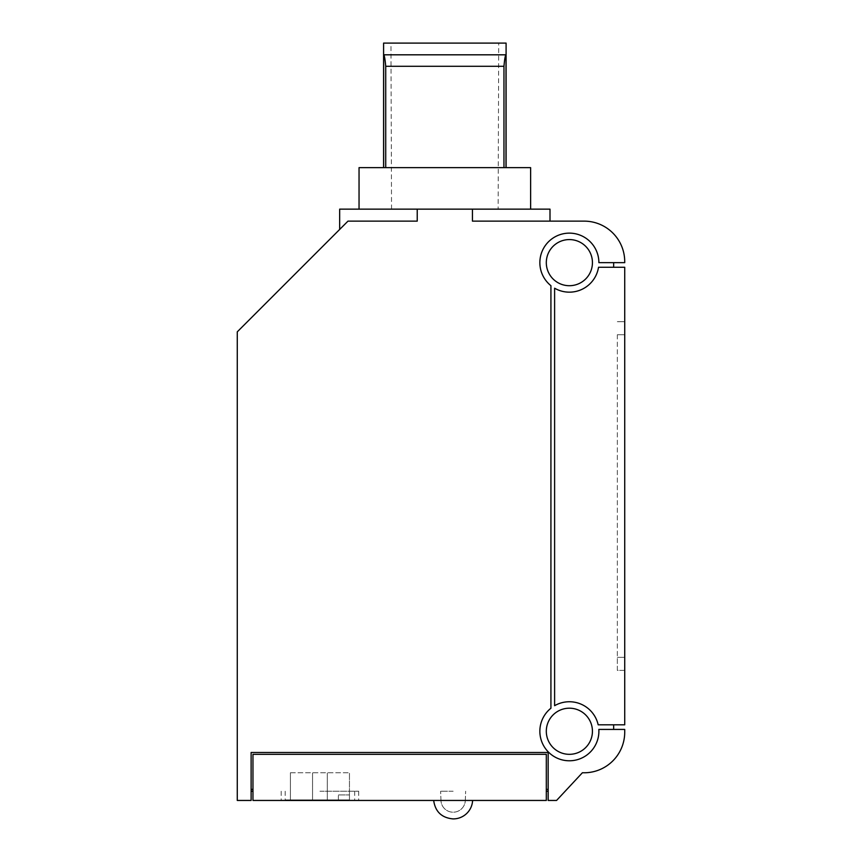 <?xml version="1.0" encoding="UTF-8"?>
<svg xmlns="http://www.w3.org/2000/svg" width="862" height="862" viewBox="0 0 862 862"><rect width="100%" height="100%" fill="white"/><g stroke="black" fill="none" stroke-linecap="round" stroke-linejoin="round"><path stroke-width="0.65" stroke-dasharray="4.31 3.23" d="M549.999 209.143L472.451 209.143L472.451 221.135L584.134 221.135A40.589 40.589 0 0 1 624.724 261.725L624.724 262.651L598.885 262.651A29.523 29.523 0 0 0 556.593 236.037A29.523 29.523 0 0 0 550.926 285.688L550.926 708.219A29.523 29.523 0 0 0 557.423 758.258A29.523 29.523 0 0 0 598.831 729.424L613.647 729.424L613.647 724.813L598.174 724.813A29.523 29.523 0 0 0 554.611 705.698L554.611 288.21A29.523 29.523 0 0 0 598.53 267.263L613.647 267.263L613.647 262.651L598.885 262.651L613.647 262.651M339.671 209.143L417.23 209.143L417.23 221.135L347.979 221.135L417.23 221.135L347.979 221.135L237.276 331.838L237.276 800.453L251.122 800.453L251.122 752.483L548.157 752.483L251.122 752.483L251.122 789.376L251.122 752.483L548.157 752.483L548.157 800.453L556.561 800.453L582.41 772.74A40.589 40.589 0 0 0 624.724 732.183L624.724 729.424L598.831 729.424A29.523 29.523 0 0 1 557.423 758.258A29.523 29.523 0 0 1 550.926 708.219A29.523 29.523 0 0 0 557.423 758.258A29.523 29.523 0 0 0 598.831 729.424L613.647 729.424M506.005 167.637L385.723 167.637L385.723 66.288C385.088 59.187 384.398 55.362 383.665 54.812L383.665 167.637L506.091 167.637L506.005 54.812L383.665 54.812M546.314 791.23L546.314 754.325L546.314 791.23L548.157 791.23L548.157 789.376L548.157 791.23M585.988 246.651A23.058 23.058 0 0 1 574.922 285.031A23.058 23.058 0 0 1 547.208 256.262A23.058 23.058 0 0 1 585.988 246.651M498.128 209.143L391.542 209.143L498.128 209.143L498.71 43.1L390.96 43.1L498.71 43.1M252.965 754.325L252.965 789.376L252.965 754.325L546.314 754.325L252.965 754.325L252.965 800.453L546.314 800.453L546.314 754.325L252.965 754.325M252.965 791.23L252.965 789.376L252.965 791.23L251.122 791.23L251.122 789.376L252.965 789.376M613.647 724.813L598.174 724.813L624.724 724.813L624.724 267.263L598.53 267.263A29.523 29.523 0 0 1 554.611 288.21A29.523 29.523 0 0 0 598.53 267.263L613.647 267.263M598.885 262.651A29.523 29.523 0 0 0 556.593 236.037A29.523 29.523 0 0 0 550.926 285.688A29.523 29.523 0 0 1 556.593 236.037A29.523 29.523 0 0 1 598.885 262.651M550.139 743.992A23.058 23.058 0 0 1 567.972 708.241A23.058 23.058 0 0 1 590.007 741.557A23.058 23.058 0 0 1 550.139 743.992M598.174 724.813A29.523 29.523 0 0 0 554.611 705.698A29.523 29.523 0 0 1 598.174 724.813M385.723 167.637L383.665 167.637M503.958 167.637L503.958 66.288C504.593 59.187 505.272 55.362 506.005 54.812M503.958 66.288L385.723 66.288M530.626 167.637L359.045 167.637M251.122 791.23L251.122 789.376M359.045 209.143L530.626 209.143L359.045 209.143M506.091 43.1L383.59 43.1M617.343 334.736L617.343 657.34L617.343 334.736L624.724 334.736L624.724 657.34L624.724 321.688L624.724 334.736L617.343 334.736M617.343 670.377L617.343 657.34L617.343 670.377L624.724 670.377L624.724 657.34L624.724 670.377L617.343 670.377M417.23 209.143L472.451 209.143M617.343 657.34L624.724 657.34L617.343 657.34M617.343 321.688L624.724 321.688L617.343 321.688M319.931 791.23L358.678 791.23L319.931 791.23M453.261 818.9L453.25 818.9A19.373 19.373 0 0 0 472.613 800.453L433.672 800.453L472.613 800.453M319.931 800.453L358.678 800.453L319.931 800.453M290.419 772.772L349.455 772.772L290.419 772.772L290.419 799.893L349.455 799.893L290.419 799.893L290.419 772.772M319.931 799.893L285.193 799.893L319.931 799.893M327.312 799.893L327.312 772.772L327.312 799.893M312.55 799.893L312.55 772.772L312.55 799.893M349.455 794.915L349.455 772.772L349.455 799.893L349.455 794.915L338.389 794.915L349.455 794.915L338.389 794.915L338.389 799.893L338.389 794.915L349.455 794.915M338.389 799.893L338.389 794.915L338.389 799.893M453.143 791.23L440.633 791.23L453.143 791.23M546.314 789.376L548.157 789.376M442.594 800.453L465.318 800.453L442.594 800.453M391.542 209.143L390.96 43.1M281.195 791.23L281.195 800.453M358.678 791.23L358.678 800.453M285.193 791.23L285.193 799.893M354.67 791.23L354.67 799.893M465.318 800.453L465.642 791.23L465.318 800.453A12.187 12.187 0 0 1 453.143 812.209A12.187 12.187 0 0 0 465.318 800.453M440.956 800.453L440.633 791.23L440.956 800.453A12.187 12.187 0 0 0 453.143 812.209A12.187 12.187 0 0 1 440.956 800.453"/><path stroke-width="1.29" d="M554.611 288.21L554.611 705.698A29.523 29.523 0 0 1 598.174 724.813L624.724 724.813L624.724 267.263L598.53 267.263A29.523 29.523 0 0 1 554.611 288.21M584.134 221.135L472.451 221.135L472.451 209.143L417.23 209.143L417.23 221.135L347.979 221.135L237.276 331.838L237.276 800.453L251.122 800.453L251.122 752.483L548.157 752.483L548.157 800.453L556.561 800.453L582.41 772.74A40.589 40.589 0 0 0 624.724 732.183L624.724 729.424L598.831 729.424A29.523 29.523 0 0 1 557.423 758.258A29.523 29.523 0 0 1 550.926 708.219L550.926 285.688A29.523 29.523 0 0 1 556.593 236.037A29.523 29.523 0 0 1 598.885 262.651L624.724 262.651L624.724 261.725A40.589 40.589 0 0 0 584.134 221.135M613.647 729.424L613.647 724.813M503.958 167.637L503.958 66.288C504.593 59.187 505.272 55.362 506.005 54.812L383.665 54.812C384.398 55.362 385.088 59.187 385.723 66.288L385.723 167.637M548.157 791.23L546.314 791.23M585.988 246.651A23.058 23.058 0 0 1 574.922 285.031A23.058 23.058 0 0 1 547.208 256.262A23.058 23.058 0 0 1 585.988 246.651M252.965 791.23L251.122 791.23M503.958 66.288L385.723 66.288M550.139 743.992A23.058 23.058 0 0 1 567.972 708.241A23.058 23.058 0 0 1 590.007 741.557A23.058 23.058 0 0 1 550.139 743.992M359.045 209.143L359.045 167.637L530.626 167.637L530.626 209.143M383.59 167.637L383.59 43.1L506.091 43.1L506.091 167.637M339.671 229.443L339.671 209.143L417.23 209.143M472.451 209.143L549.999 209.143L549.999 221.135M613.647 267.263L613.647 262.651M453.25 818.9L453.261 818.9A19.373 19.373 0 0 0 472.613 800.453M546.314 754.325L546.314 800.453L252.965 800.453L252.965 754.325L546.314 754.325M506.005 54.812L506.005 167.637M252.965 789.376L251.122 789.376M548.157 789.376L546.314 789.376M383.665 54.812L383.665 167.637M433.672 800.453C435.267 811.692 441.71 817.844 453.013 818.9C441.71 817.844 435.267 811.692 433.672 800.453"/></g></svg>
